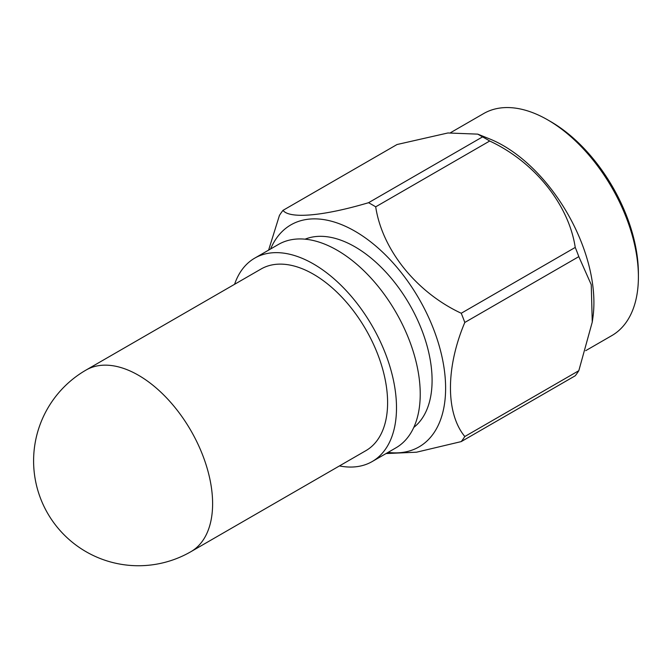 <?xml version="1.0" encoding="UTF-8"?>
<svg xmlns="http://www.w3.org/2000/svg" width="672" height="672" viewBox="0 0 672 672"><rect width="100%" height="100%" fill="white"/><g stroke="black" fill="none" stroke-linecap="round" stroke-linejoin="round"><path stroke-width="1.01" d="M365.887 450.66A104.866 60.539 -120 0 0 381.956 366.635A104.866 60.539 -120 0 0 313.454 274.226A104.866 60.539 -120 0 0 261.022 269.035L86.033 370.062A104.866 60.539 60 0 1 138.466 375.262A104.866 60.539 60 0 1 212.612 503.689A104.866 60.539 60 0 1 190.89 551.695L365.887 450.66M339.436 465.931A117.449 67.805 -120 0 0 372.179 461.555A117.449 67.805 -120 0 0 390.18 367.45A117.449 67.805 -120 0 0 313.454 263.953A117.449 67.805 -120 0 0 254.73 258.14A117.449 67.805 -120 0 0 234.578 284.298M372.179 461.555L395.9 447.863A117.449 67.805 -120 0 0 413.91 353.749A117.449 67.805 -120 0 0 337.184 250.253A117.449 67.805 -120 0 0 278.46 244.44L254.73 258.14M413.776 427.434A109.057 62.966 -120 0 0 424.956 338.873A109.057 62.966 -120 0 0 354.976 246.826A109.057 62.966 -120 0 0 305.08 239.173M550.729 121.624L547.764 119.91L550.729 121.624A123.984 71.585 60 0 1 638.4 273.47L638.4 276.898A128.176 74.004 -120 0 0 547.764 119.91L547.764 119.91A128.176 74.004 -120 0 0 483.672 113.56L450.66 132.619M585.698 350.675L611.856 335.58A128.176 74.004 -120 0 0 638.4 276.898M270.581 248.984A128.176 74.004 60 0 1 354.976 231.218A128.176 74.004 60 0 1 444.041 367.878A128.176 74.004 60 0 1 388.03 452.407M482.555 136.895A148.529 85.747 60 0 1 486.133 138.886A148.529 85.747 60 0 1 489.703 141.019L375.698 206.833A148.529 85.747 -120 0 0 372.12 204.708A148.529 85.747 -120 0 0 368.55 202.709L482.555 136.895L477.767 134.131L447.905 132.972L397.018 144.53L283.004 210.353C289.481 219.08 323.602 216.098 368.55 202.709M283.004 210.353A148.529 85.747 -120 0 0 279.434 215.435L268.607 250.127M477.767 134.131L489.712 138.944A128.176 74.004 60 0 1 503.278 145.597A128.176 74.004 60 0 1 592.889 317.654L592.259 322.098L591.251 284.71L578.819 256.637L464.806 322.459A148.529 85.747 -120 0 0 461.236 313.253L575.24 247.43A148.529 85.747 60 0 1 578.819 256.637M461.236 441.596A148.529 85.747 -120 0 0 464.806 436.514L578.819 370.692A148.529 85.747 60 0 1 575.24 375.774L461.236 441.596L416.514 452.206L386.039 453.558M375.698 206.833C382.166 249.623 416.287 292.303 461.236 313.253M575.24 247.43C568.772 204.641 534.643 161.969 489.703 141.019M464.806 322.459C445.738 367.534 445.612 413.263 464.806 436.514M578.819 370.692L592.259 322.098M86.033 370.062A104.866 104.866 0 0 0 86.033 551.695A104.866 104.866 0 0 0 190.89 551.695"/></g></svg>
